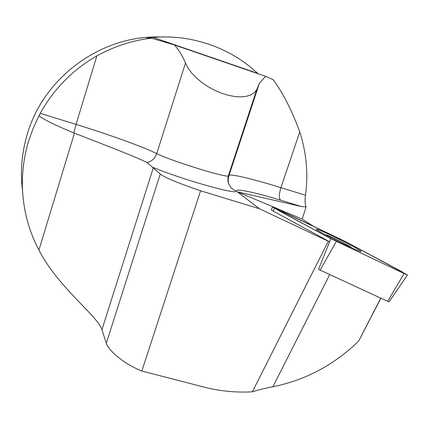 <?xml version="1.0" encoding="UTF-8"?>
<svg xmlns="http://www.w3.org/2000/svg" width="429" height="429" viewBox="0 0 429 429"><rect width="100%" height="100%" fill="white"/><g stroke="black" fill="none" stroke-linecap="round" stroke-linejoin="round"><path stroke-width="0.64" d="M200.574 190.776L259.529 208.784L328.308 241.248L252.359 391.816C236.165 392.712 220.211 391.178 204.51 387.221L141.849 371.042C122.603 363.438 108.14 349.646 106.29 343.28L101.936 329.676C97.678 315.878 57.899 287.274 38.926 250.059C32.926 238.68 28.518 226.646 25.702 213.964C20.506 189.956 21.386 165.953 28.341 141.956L33.012 128.646L38.964 115.809C44.434 119.911 56.06 125.606 73.847 132.888L74.442 133.129C104.344 144.873 133.644 155.877 147.093 162.575L160.248 174.013C165.106 177.697 178.55 183.285 200.574 190.776L141.849 371.042M160.13 37.012C101.485 34.958 43.19 77.451 27.038 135.087C21.665 153.502 20.168 172.045 22.555 190.717M174.592 45.007L265.562 76.308L259.373 83.323L256.751 89.634L254.37 92.61L250.885 94.873L246.38 96.321L240.991 96.895L234.899 96.552L228.303 95.297L221.439 93.163L214.548 90.219L207.883 86.572L201.684 82.352L196.171 77.713L191.538 72.828L187.934 67.873L185.473 63.015C183.065 56.966 179.44 50.96 174.592 45.007L151.416 38.165C132.808 40.321 114.629 46.209 96.879 55.824C72.715 69.75 53.845 88.921 40.267 113.336L38.964 115.809M151.416 38.165L146.718 38.16L153.233 37.414C163.985 36.54 174.63 36.889 185.156 38.454C213.256 42.986 237.435 54.622 257.695 73.364L258.097 73.74M312.977 225.997L302.22 219.08L306.043 206.912C305.014 204.129 304.826 200.236 305.486 195.238C308.349 173.756 306.44 152.649 299.764 131.912C291.779 110.173 282.915 92.777 273.171 79.714L265.562 76.308M380.732 298.15L358.698 340.98L380.872 298.209M252.359 391.816C258.285 389.891 265.127 388.207 272.892 386.76C305.877 379.992 334.481 364.73 358.698 340.98M328.308 241.248L329.611 241.779L318.533 269.353L387.709 301.373L404.08 273.536L407.464 274.968L345.854 241.736L272.442 206.976L330.77 238.685L404.08 273.536M259.529 208.784L237.264 191.822L301.41 206.526L280.63 200.193C255.646 192.557 236.175 188.326 236.336 190.991C239.243 195.629 181.751 179.51 152.59 167.203M302.22 219.08L237.264 191.822M329.611 241.779L330.77 238.685M274.437 208.258L273.273 211.138L329.493 241.715M273.273 211.138L271.385 209.979L272.42 207.041M306.043 206.912L301.41 206.526M351.147 247.619L351.195 247.404C350.01 246.048 331.124 236.518 326.415 234.894L325.295 234.765M389.071 301.823L387.709 301.373M360.875 251.464C364.484 251.582 320.077 229.252 316.72 229.242L316.661 229.231C311.277 228.212 357.362 251.496 360.709 251.458L360.875 251.464M345.871 241.747L283.784 212.146L276.174 209.196L330.754 238.674L396.675 270.034L402.584 272.088L345.871 241.747M329.729 274.587L272.892 386.76M106.29 343.28L160.248 174.013M40.267 113.336L76.062 124.394C109.229 134.615 142.541 146.6 156.741 153.593C170.227 160.596 226.539 178.094 228.341 175.917L229.102 175.225C232.534 174.045 254.252 179.402 280.925 187.655C278.947 194.176 278.85 198.354 280.63 200.193M299.764 131.912L280.925 187.655L305.486 195.238M153.233 37.414L257.695 73.364M101.936 329.676L153.314 167.803M38.926 250.059L74.442 133.129M73.847 132.888L76.062 124.394L96.879 55.824M147.093 162.575C151.791 161.417 155.003 158.419 156.741 153.593L185.473 63.015M228.571 175.761C227.633 178.829 227.837 181.816 229.183 184.722C230.716 187.779 233.103 189.87 236.336 190.991M336.277 241.463L320.114 270.147M256.751 89.634L228.341 175.917C227.102 181.789 229.145 184.599 229.183 184.722C229.081 184.347 227.214 181.301 229.102 175.225L259.298 83.542M351.737 247.882L351.195 247.404M389.039 301.871L407.464 274.968"/></g></svg>
